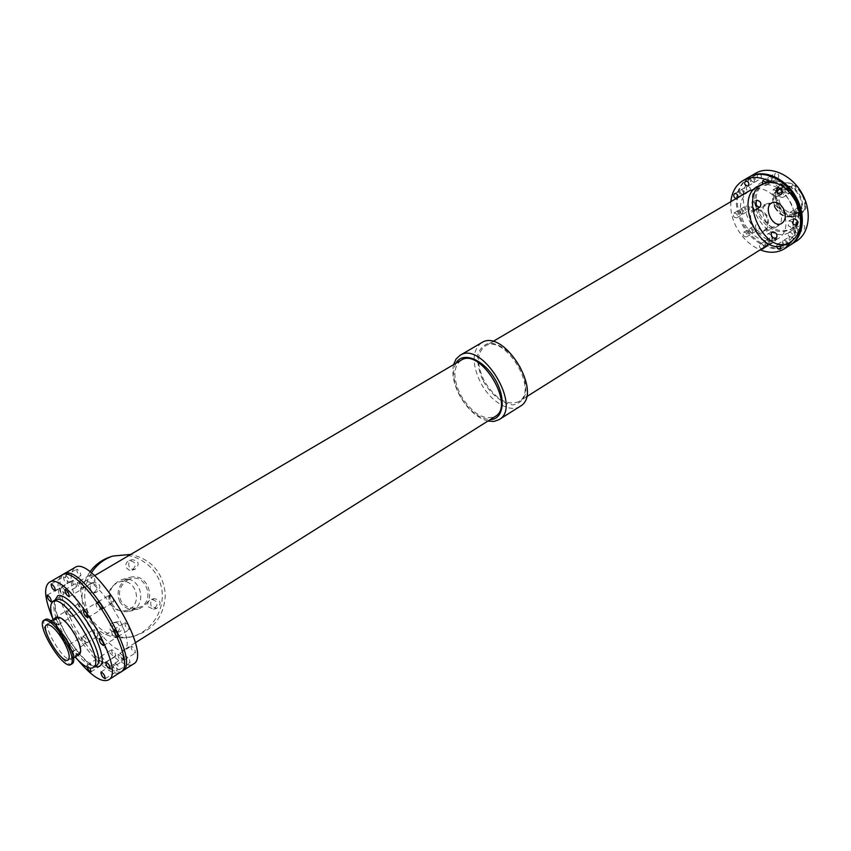 <?xml version="1.0" encoding="UTF-8"?>
<svg xmlns="http://www.w3.org/2000/svg" width="851" height="851" viewBox="0 0 851 851"><rect width="100%" height="100%" fill="white"/><g stroke="black" fill="none" stroke-linecap="round" stroke-linejoin="round"><path stroke-width="0.64" stroke-dasharray="4.25 3.19" d="M768.421 177.274L768.283 177.338C766.868 180.359 767.815 181.976 771.123 182.22C772.559 179.348 771.655 177.699 768.421 177.274M766.294 182.72L765.56 185.507L762.358 184.231M740.147 190.347L740.019 190.411C738.689 193.326 739.615 194.922 742.785 195.187C744.146 192.4 743.263 190.794 740.147 190.347M737.987 197.475L736.051 198.613M795.621 209.016L795.408 209.133C794.057 212.186 795.057 213.792 798.408 213.941C799.802 211.101 798.866 209.452 795.621 209.016M790.122 212.42C793.366 212.856 794.302 214.505 792.909 217.356C789.558 217.196 788.558 215.59 789.909 212.527L790.122 212.42M749.316 228.845L749.125 228.94C747.891 231.834 748.837 233.387 751.986 233.589C753.252 230.887 752.369 229.302 749.316 228.845M743.848 232.185C746.901 232.653 747.795 234.238 746.529 236.95C743.391 236.727 742.434 235.174 743.657 232.28L743.848 232.185M765.804 240.695L765.581 240.801C764.368 243.737 765.347 245.279 768.527 245.45C769.793 242.737 768.889 241.152 765.804 240.695M761.56 248.981C759.315 247.524 758.847 245.928 760.145 244.205L760.368 244.088C762.432 243.929 763.592 245.077 763.858 247.535M785.579 189.188L785.399 189.284C783.994 192.326 784.973 193.954 788.324 194.145C789.749 191.262 788.834 189.613 785.579 189.188M780.027 192.517C783.292 192.954 784.207 194.613 782.782 197.485C779.431 197.294 778.463 195.666 779.856 192.613L780.027 192.517M751.061 177.848L750.933 177.912C749.55 180.869 750.476 182.486 753.72 182.752C755.124 179.912 754.231 178.284 751.061 177.848M794.579 228.813L794.334 228.94C793.047 231.972 794.057 233.546 797.366 233.674C798.706 230.876 797.77 229.259 794.579 228.813M789.111 232.249C792.313 232.706 793.238 234.333 791.909 237.131C788.6 236.993 787.59 235.408 788.877 232.376L789.111 232.249M739.572 209.75L739.413 209.825C738.136 212.718 739.072 214.282 742.21 214.526C743.519 211.793 742.636 210.208 739.572 209.75M734.062 213.027C737.136 213.495 738.019 215.09 736.721 217.824C733.583 217.569 732.647 215.994 733.913 213.112L734.062 213.027M783.08 240.812L782.835 240.939C781.59 243.918 782.59 245.471 785.835 245.609C787.132 242.865 786.207 241.269 783.08 240.812M776.601 246.099L777.633 244.248L780.824 245.939M62.517 574.829C56.709 583.446 60.846 600.838 74.941 627.006C89.791 653.642 112.226 675.577 121.353 671.567M83.1 636.197C85.749 637.878 87.047 640.09 87.015 642.835C84.387 641.42 83.047 639.229 82.983 636.24L83.1 636.197M115.055 663.12C117.8 664.854 119.151 667.12 119.087 669.897C116.364 668.492 114.97 666.259 114.896 663.174L115.055 663.12M61.442 586.839C64.112 588.488 65.431 590.743 65.367 593.594C62.708 592.136 61.368 589.892 61.357 586.871L61.442 586.839M117.13 636.569C114.396 634.112 113.236 631.836 113.619 629.719L113.757 629.666M102.184 608.944C99.992 608.146 98.503 605.997 97.716 602.487M68.186 609.869C70.824 611.529 72.122 613.752 72.08 616.539C69.463 615.103 68.133 612.89 68.091 609.912L68.186 609.869M100.854 656.451C103.535 658.163 104.854 660.387 104.811 663.131C102.152 661.727 100.79 659.514 100.716 656.493L100.854 656.451M65.591 575.67C68.335 577.329 69.665 579.616 69.591 582.541C66.857 581.063 65.506 578.786 65.516 575.702L65.591 575.67M123.81 660.057C121.033 657.887 119.768 655.6 120.012 653.174L123.257 656.004M83.472 585.775L83.6 588.169C81.526 587.498 80.047 585.392 79.175 581.871M74.686 567.649C67.41 575.34 71.101 592.945 85.781 620.443C101.131 648.1 124.767 670.248 133.32 664.078M93.94 629.57L93.823 629.612C93.855 632.601 95.195 634.793 97.833 636.176C97.897 633.431 96.599 631.229 93.94 629.57M126.001 656.195L125.842 656.259C125.874 659.344 127.267 661.567 130.001 662.94C130.097 660.163 128.767 657.908 126.001 656.195M72.526 580.361L72.441 580.393C72.42 583.424 73.75 585.648 76.43 587.084C76.516 584.233 75.218 581.988 72.526 580.361M125.033 622.709L124.884 622.762C124.863 625.964 126.278 628.261 129.129 629.666C129.267 626.751 127.895 624.421 125.033 622.709M109.46 595.083L109.343 595.126C109.29 598.317 110.694 600.636 113.545 602.072C113.694 599.104 112.332 596.764 109.46 595.083M79.111 603.359L79.015 603.402C79.026 606.38 80.356 608.582 82.994 609.997C83.058 607.21 81.77 604.997 79.111 603.359M111.704 649.664L111.555 649.717C111.598 652.738 112.96 654.94 115.64 656.312C115.715 653.568 114.396 651.355 111.704 649.664M76.845 569.138L76.771 569.17C76.718 572.255 78.069 574.531 80.813 575.989C80.919 573.053 79.6 570.776 76.845 569.138M131.277 646.132L131.118 646.196C131.128 649.345 132.533 651.611 135.341 652.994C135.458 650.143 134.107 647.856 131.277 646.132M90.897 574.531L90.812 574.574C90.749 577.723 92.121 580.031 94.929 581.478C95.067 578.51 93.727 576.191 90.897 574.531M90.972 619.198C101.748 638.601 118.268 654.015 124.193 649.738C138.904 643.196 95.791 572.287 83.217 582.35C78.154 587.679 80.739 599.966 90.972 619.198M484.198 380.876C476.464 364.536 476.73 352.974 484.985 346.187C504.441 332.613 539.725 390.641 518.716 401.672C506.93 405.97 495.42 399.045 484.198 380.876M748.837 191.092C739.434 198.283 737.849 209.038 744.093 223.356C753.805 238.982 765.049 244.12 777.814 238.759C797.94 228.057 777.048 183.795 754.263 189.145M763.432 232.366L762.602 232.802C755.273 236.567 743.912 213.175 752.89 209.942C758.401 208.165 763.177 210.176 767.198 215.963C769.538 223.175 768.283 228.642 763.432 232.366M730.86 201.655C730.201 210.016 731.966 218.388 736.179 226.791C742.008 237.759 749.997 245.45 760.166 249.854M791.494 241.737C802.833 225.738 792.111 193.39 771.463 182.252M748.657 177.306C735.051 187.624 732.722 203.006 741.657 223.483C751.561 243.822 775.559 255.023 789.973 245.258M119.757 601.753C124.118 608.188 130.246 610.667 138.149 609.21C149.34 604.55 152.372 596.508 147.244 585.094C143.138 578.276 137.522 575.648 130.394 577.201L126.842 578.765C118.47 584.775 116.108 592.434 119.757 601.753M461.051 360.25C452.945 366.983 452.817 378.599 460.699 395.119C472.06 413.512 483.57 420.628 495.229 416.447M453.572 364.654C451.626 373.6 453.604 383.812 459.519 395.3C467.433 409.267 476.879 417.852 487.878 421.064M481.453 342.815C471.986 350.591 471.688 363.834 480.56 382.546C490.187 401.268 509.813 413.384 520.089 406.363M483.325 381.216C491.048 394.513 502.59 403.842 512.813 404.906C519.078 403.991 523.354 400.161 525.652 393.417C526.365 385.333 524.556 376.493 520.227 366.887C512.196 353.037 500.133 343.634 489.91 343.091C483.772 344.378 479.698 348.463 477.698 355.335C477.23 363.356 479.102 371.983 483.325 381.216M455.913 363.281C451.977 371.727 453.285 382.45 459.827 395.449C468.72 410.714 478.826 418.766 490.165 419.617M127.352 580.159L130.629 578.723C146.819 573.308 156.35 603.923 137.66 607.752C130.522 609.082 124.98 606.816 121.044 600.976C117.704 592.541 119.81 585.594 127.352 580.159M91.291 573.01C82.919 587.424 82.536 602.061 90.153 616.932C100.248 632.687 114.289 639.292 132.288 636.718C153.18 630.665 164.2 616.603 165.328 594.509C163.137 572.606 151.606 559.245 130.724 554.416M89.876 571.946C80.302 586.658 79.483 601.87 87.419 617.592C97.471 633.282 111.47 639.846 129.405 637.282C151.818 633.048 166.785 608.284 161.126 586.073C155.861 563.766 131.448 549.629 109.907 557.022M88.015 590.668L90.451 592.839L93.684 593.019C99.056 587.892 98.152 584.605 90.983 583.158C87.642 584.701 86.664 587.211 88.015 590.668M110.364 630.24L115.566 632.633C121.948 631.548 119.959 620.89 113.694 622.549C110.098 623.996 108.992 626.559 110.364 630.24M126.469 567.872L128.895 570.032L132.086 570.202C137.16 565.107 136.203 561.894 129.214 560.564C126.054 562.085 125.14 564.521 126.469 567.872M148.34 606.827L153.531 609.188C158.914 604.444 158.212 601.168 151.414 599.359C148.021 600.795 147 603.285 148.34 606.827M110.353 603.731C114.066 609.497 119.214 611.784 125.82 610.592C144.213 606.827 136.745 576.265 118.895 582.116C109.322 586.488 106.471 593.69 110.353 603.731M90.727 589.871C89.376 586.403 90.366 583.882 93.706 582.329C100.907 583.786 101.822 587.094 96.429 592.243L93.184 592.051L90.727 589.871M113.172 629.634C111.8 625.932 112.917 623.357 116.523 621.911C122.81 620.251 124.81 630.953 118.395 632.038L113.172 629.634M129.32 566.989C127.99 563.628 128.905 561.181 132.075 559.65C139.085 560.99 140.043 564.213 134.958 569.33L131.756 569.159L129.32 566.989M151.287 606.135C149.936 602.561 150.967 600.061 154.361 598.625C161.19 600.444 161.892 603.742 156.499 608.497L151.287 606.135M111.896 603.774C115.981 610.146 121.672 612.688 128.958 611.39C149.361 607.252 141.064 573.329 121.289 579.871C110.726 584.711 107.588 592.679 111.896 603.774M763.273 231.195C767.602 227.845 768.687 222.909 766.517 216.388C762.911 211.112 758.635 209.272 753.709 210.846C745.423 213.835 755.603 235.11 762.517 231.589L763.273 231.195M759.06 185.752C771.368 181.933 782.08 187.858 791.217 203.517C799.291 223.217 796.951 237.046 784.186 245.003M755.145 203.198L751.986 202.208L751.178 207.293L755.167 209.495L756.571 206.485M771.261 234.78L768.123 233.695C766.549 234.695 766.262 236.408 767.251 238.844L771.134 241.035L772.602 238.046M776.442 190.752L773.187 189.582L772.421 194.571L776.335 196.762L777.665 193.549M792.302 221.941L789.068 220.675L788.249 225.738L792.047 227.908L793.44 224.707M779.686 210.569C782.824 218.228 781.941 223.611 777.027 226.738C766.996 231.653 756.762 207.538 767.219 203.612C771.985 202.187 776.144 204.506 779.686 210.569M749.135 177.04C735.945 187.486 733.775 202.772 742.604 222.909C752.39 242.992 775.963 254.215 790.441 244.95M769.389 176.7C772.623 177.125 773.516 178.774 772.08 181.646C768.783 181.412 767.836 179.784 769.251 176.774L769.389 176.7M741.115 189.784C744.221 190.23 745.104 191.837 743.742 194.624C740.572 194.358 739.647 192.762 740.987 189.847L741.115 189.784M796.579 208.431C799.823 208.867 800.748 210.505 799.355 213.356C796.004 213.207 795.015 211.601 796.366 208.548L796.579 208.431M750.263 228.259C753.316 228.728 754.199 230.313 752.933 233.014C749.784 232.802 748.837 231.249 750.071 228.355L750.263 228.259M766.751 240.099C769.825 240.567 770.729 242.152 769.464 244.854C766.283 244.694 765.304 243.141 766.528 240.216L766.751 240.099M786.537 188.614C789.792 189.039 790.707 190.688 789.281 193.56C785.93 193.379 784.962 191.752 786.356 188.699L786.537 188.614M752.018 177.285C755.199 177.721 756.082 179.348 754.677 182.188C751.444 181.923 750.518 180.316 751.901 177.348L752.018 177.285M795.525 228.217C798.717 228.664 799.642 230.281 798.312 233.078C795.004 232.951 793.994 231.376 795.281 228.345L795.525 228.217M740.519 209.186C743.593 209.633 744.465 211.229 743.168 213.963C740.019 213.718 739.093 212.144 740.37 209.261L740.519 209.186M784.016 240.216C787.154 240.673 788.069 242.269 786.781 245.014C783.537 244.875 782.537 243.322 783.771 240.344L784.016 240.216M755.624 173.274C741.998 183.593 739.625 198.943 748.508 219.335C758.358 239.599 782.335 250.705 796.77 240.929M775.399 173.179L775.261 173.253C773.836 176.263 774.772 177.88 778.08 178.114C779.527 175.242 778.622 173.593 775.399 173.179M747.082 186.295L746.955 186.358C745.614 189.273 746.54 190.858 749.71 191.113C751.071 188.337 750.199 186.731 747.082 186.295M802.514 204.772L802.291 204.889C800.94 207.942 801.929 209.537 805.28 209.676C806.674 206.836 805.759 205.197 802.514 204.772M756.145 224.664L755.954 224.76C754.709 227.653 755.667 229.196 758.805 229.398C760.081 226.696 759.198 225.111 756.145 224.664M772.612 236.44L772.389 236.546C771.155 239.471 772.134 241.014 775.314 241.173C776.591 238.471 775.687 236.886 772.612 236.44M792.515 185.018L792.334 185.114C790.93 188.156 791.898 189.773 795.249 189.954C796.685 187.082 795.77 185.444 792.515 185.018M758.028 173.806L757.911 173.87C756.507 176.827 757.433 178.433 760.677 178.689C762.081 175.849 761.198 174.232 758.028 173.806M801.419 224.515L801.174 224.632C799.876 227.664 800.876 229.238 804.184 229.355C805.535 226.568 804.61 224.951 801.419 224.515M746.455 205.644L746.295 205.729C745.019 208.612 745.944 210.165 749.082 210.41C750.401 207.676 749.518 206.091 746.455 205.644M789.877 236.504L789.632 236.631C788.388 239.61 789.388 241.163 792.632 241.29C793.93 238.546 793.015 236.961 789.877 236.504M759.656 214.037C768.953 228.983 779.771 233.844 792.132 228.632C814.45 216.367 785.569 168.87 764.411 183.039C755.294 189.986 753.709 200.315 759.656 214.037M775.24 207.24C772.07 199.868 772.921 194.305 777.803 190.56C789.313 182.805 804.929 208.442 792.76 215.101C786.09 217.899 780.25 215.282 775.24 207.24M774.697 207.474C779.984 215.963 786.154 218.728 793.185 215.771C806.025 208.75 789.547 181.689 777.41 189.869C772.251 193.826 771.346 199.698 774.697 207.474M778.569 205.123C783.835 213.59 790.005 216.345 797.047 213.388C809.886 206.346 793.451 179.359 781.303 187.539C776.133 191.496 775.218 197.358 778.569 205.123M777.197 205.612C783.484 215.718 790.834 218.994 799.249 215.452C814.545 207.059 794.951 174.902 780.473 184.646C774.304 189.358 773.208 196.358 777.197 205.612M798.621 188.124C792.6 182.699 786.771 181.401 781.154 184.241C774.974 188.965 773.878 195.953 777.857 205.208C784.143 215.303 791.494 218.579 799.908 215.037C804.599 211.739 806.269 206.527 804.918 199.379M780.399 204.102C785.399 212.112 791.228 214.718 797.908 211.92C810.088 205.251 794.515 179.689 783.005 187.454C778.101 191.198 777.24 196.751 780.399 204.102M81.207 637.356L81.09 637.399C81.153 640.388 82.504 642.579 85.121 644.005C85.153 641.26 83.845 639.048 81.207 637.356M69.282 644.643C71.909 646.356 73.218 648.59 73.218 651.323C70.622 649.877 69.271 647.664 69.176 644.686L69.282 644.643M113.14 664.323L112.981 664.386C113.055 667.461 114.449 669.705 117.172 671.109C117.225 668.333 115.885 666.078 113.14 664.323M59.496 587.967L59.421 587.998C59.442 591.019 60.772 593.264 63.431 594.732C63.485 591.881 62.176 589.626 59.496 587.967M111.789 630.878L111.651 630.931C111.662 634.123 113.087 636.431 115.917 637.878C116.023 634.952 114.64 632.623 111.789 630.878M96.11 603.093L95.993 603.146C95.972 606.327 97.386 608.656 100.216 610.124C100.333 607.157 98.961 604.816 96.11 603.093M66.272 611.007L66.176 611.05C66.229 614.028 67.559 616.241 70.176 617.688C70.207 614.901 68.91 612.677 66.272 611.007M54.251 618.177C56.879 619.868 58.187 622.102 58.176 624.879C55.581 623.411 54.241 621.187 54.166 618.209L54.251 618.177M98.961 657.632L98.822 657.685C98.897 660.706 100.269 662.918 102.918 664.323C102.96 661.578 101.641 659.355 98.961 657.632M86.983 667.088L87.025 665.088L90.11 668.152M63.623 576.808L63.548 576.84C63.538 579.925 64.899 582.212 67.623 583.69C67.697 580.765 66.367 578.467 63.623 576.808M118.225 654.345L118.076 654.398C118.119 657.546 119.534 659.823 122.321 661.248C122.406 658.397 121.033 656.1 118.225 654.345M77.558 582.361L77.462 582.392C77.441 585.541 78.824 587.86 81.611 589.349C81.717 586.371 80.356 584.041 77.558 582.361M74.462 634.474C67.389 622.953 61.772 617.56 57.602 618.294C50.454 621.538 72.718 658.174 78.898 653.323C81.281 650.76 79.803 644.484 74.462 634.474M72.324 663.642C64.676 669.652 36.55 623.379 45.422 619.358M71.261 649.356C73.026 654.759 73.09 658.057 71.441 659.27C65.016 664.333 41.433 625.528 48.89 622.166C50.73 621.262 53.634 622.836 57.602 626.889M79.494 654.291C72.973 659.408 49.475 620.741 57.028 617.315M53.102 619.656L61.251 637.367L75.09 657.004M61.474 575.297C54.39 582.903 58.251 600.519 73.048 628.144C88.515 655.94 112.087 678.332 120.459 672.279M52.762 618.613L61.134 635.357L77.984 660.089M762.251 182.114C737.604 193.358 763.273 243.641 788.186 233.174C796.983 228.632 800.844 217.484 797.77 204.91C794.494 196.666 789.483 189.933 782.729 184.71C775.516 181.04 768.687 180.167 762.251 182.114M764.336 183.178L762.985 183.88C753.869 190.826 752.295 201.166 758.241 214.888C767.549 229.855 778.378 234.727 790.728 229.515C812.248 217.813 785.962 171.583 764.336 183.178M54.57 600.774C51.805 616.241 79.654 662.035 94.652 666.695M55.975 599.944C51.358 604.965 54.092 616.847 64.155 635.612C77.335 657.132 87.961 667.205 96.035 665.822L94.769 665.908C90.706 664.812 81.122 659.153 65.601 633.878C59.527 621.538 56.102 612.911 55.336 608.008L55.304 601.072L55.975 599.944M765.56 185.507L771.123 182.22M762.709 180.614L768.283 177.338M737.253 198.443L742.785 195.187M734.477 193.656L740.019 190.411M792.909 217.356L798.408 213.941M789.909 212.527L795.408 209.133M746.529 236.95L751.986 233.589M743.657 232.28L749.125 228.94M763.092 248.864L768.527 245.45M760.145 244.205L765.581 240.801M782.782 197.485L788.324 194.145M779.856 192.613L785.399 189.284M748.157 185.997L753.72 182.752M745.37 181.146L750.933 177.912M791.909 237.131L797.366 233.674M788.877 232.376L794.334 228.94M736.721 217.824L742.21 214.526M733.913 213.112L739.413 209.825M780.41 249.066L785.835 245.609M777.399 244.375L782.835 240.939M492.782 341.602L484.985 346.187M777.814 238.759L769.315 244.099M526.375 396.853L518.716 401.672M94.514 575.712L83.217 582.35M135.288 642.76L124.193 649.738M129.405 637.282L132.288 636.718M125.82 610.592L137.66 607.752M118.895 582.116L130.629 578.723M128.958 611.39L138.149 609.21M121.289 579.871L130.394 577.201M772.261 202.666L753.709 210.846M781.197 223.728L762.517 231.589M767.219 203.612L752.89 209.942M777.027 226.738L762.602 232.802M153.531 609.188L156.499 608.497M151.414 599.359L154.361 598.625M132.086 570.202L134.958 569.33M129.214 560.564L132.075 559.65M115.566 632.633L118.395 632.038M113.694 622.549L116.523 621.911M93.684 593.019L96.429 592.243M90.983 583.158L93.706 582.329M792.047 227.908L796.674 225.994M789.068 220.675L793.675 218.728M776.335 196.762L780.91 194.73M773.187 189.582L777.75 187.518M771.134 241.035L775.74 239.142M768.123 233.695L772.719 231.78M755.167 209.495L759.73 207.484M751.986 202.208L756.539 200.176M83.6 588.169L94.929 581.478M79.451 581.233L90.812 574.574M124.257 660.014L135.341 652.994M120.012 653.174L131.118 646.196M69.591 582.541L80.813 575.989M65.516 575.702L76.771 569.17M104.811 663.131L115.64 656.312M100.716 656.493L111.555 649.717M72.08 616.539L82.994 609.997M68.091 609.912L79.015 603.402M102.205 608.933L113.545 602.072M97.982 601.944L109.343 595.126M117.885 636.654L129.129 629.666M113.619 629.719L124.884 622.762M65.367 593.594L76.43 587.084M61.357 586.871L72.441 580.393M119.087 669.897L130.001 662.94M114.896 663.174L125.842 656.259M87.015 642.835L97.833 636.176M82.983 636.24L93.823 629.612M764.411 183.039L764.251 183.22C775.708 178.21 791.334 189.528 795.27 200.315C800.28 213.633 798.759 223.366 790.728 229.515L792.132 228.632M781.303 187.539L777.41 189.869M797.047 213.388L793.185 215.771M781.154 184.241L780.473 184.646M799.908 215.037L799.249 215.452M783.005 187.454L777.803 190.56M797.908 211.92L792.76 215.101M786.781 245.014L792.632 241.29M783.771 240.344L789.632 236.631M743.168 213.963L749.082 210.41M740.37 209.261L746.295 205.729M798.312 233.078L804.184 229.355M795.281 228.345L801.174 224.632M754.677 182.188L760.677 178.689M751.901 177.348L757.911 173.87M789.281 193.56L795.249 189.954M786.356 188.699L792.334 185.114M769.464 244.854L775.314 241.173M766.528 240.216L772.389 236.546M752.933 233.014L758.805 229.398M750.071 228.355L755.954 224.76M799.355 213.356L805.28 209.676M796.366 208.548L802.291 204.889M743.742 194.624L749.71 191.113M740.987 189.847L746.955 186.358M772.08 181.646L778.08 178.114M769.251 176.774L775.261 173.253M73.218 651.323L85.121 644.005M69.176 644.686L81.09 637.399M105.152 678.758L117.172 671.109M100.95 671.992L112.981 664.386M51.273 601.891L63.431 594.732M47.23 595.126L59.421 587.998M103.545 645.558L115.917 637.878M99.259 638.58L111.651 630.931M87.738 617.677L100.216 610.124M83.494 610.646L95.993 603.146M58.176 624.879L70.176 617.688M54.166 618.209L66.176 611.05M91.014 671.811L102.918 664.323M86.898 665.142L98.822 657.685M55.272 590.913L67.623 583.69M51.177 584.02L63.548 576.84M110.13 668.971L122.321 661.248M105.854 662.078L118.076 654.398M69.144 596.711L81.611 589.349M64.974 589.722L77.462 582.392M68.123 659.982L78.898 653.323M46.731 624.783L57.602 618.294M71.441 659.27L73.622 657.919M48.89 622.166L51.092 620.847"/><path stroke-width="1.28" d="M762.358 184.231L762.847 180.54L766.294 182.72M736.051 198.613C733.605 197.23 733.083 195.57 734.477 193.656L734.604 193.581C736.913 193.464 738.04 194.762 737.987 197.475M763.858 247.535L763.092 248.864L761.56 248.981M745.487 181.082C748.667 181.518 749.55 183.156 748.157 185.997C744.912 185.731 743.987 184.114 745.37 181.146L745.487 181.082M780.824 245.939L780.41 249.066C778.452 249.566 777.176 248.577 776.601 246.099M121.353 671.567L122.374 671.056C143.096 662.046 80.983 559.905 63.442 574.159L62.517 574.829M113.757 629.666C116.619 631.399 117.991 633.729 117.885 636.654L117.13 636.569M97.716 602.487L98.099 601.902C100.95 603.614 102.322 605.955 102.205 608.933L102.184 608.944M123.257 656.004L123.81 660.057M79.175 581.871L79.537 581.19L83.472 585.775M122.374 671.056L133.32 664.078C154.371 654.834 92.578 553.214 74.686 567.649L63.442 574.159M754.263 189.145L748.837 191.092L492.782 341.602M760.166 249.854C769.251 253.407 777.378 253.034 784.548 248.726L791.494 241.737M771.463 182.252C760.975 176.54 751.518 175.966 743.083 180.54C735.955 184.922 731.881 191.964 730.86 201.655M784.548 248.726L789.973 245.258C803.131 237.131 805.386 214.25 794.238 196.124C783.271 177.902 761.922 169.37 748.657 177.306L743.083 180.54M135.288 642.76L495.229 416.447C515.961 405.619 480.209 346.825 461.051 360.25L94.514 575.712M487.878 421.064L493.92 421.447L499.048 419.649C522.769 407.246 481.889 340.028 459.965 355.378L456.008 359.111L453.572 364.654M499.048 419.649L520.089 406.363C544.076 393.758 503.675 327.316 481.453 342.815L459.965 355.378M490.165 419.617C503.877 419.628 506.547 397.811 494.537 378.376C482.804 358.771 462.21 351.101 455.913 363.281M130.724 554.416L112.694 556.086C103.748 559.192 96.61 564.83 91.291 573.01M112.694 556.086L109.907 557.022C101.769 559.83 95.089 564.798 89.876 571.946M788.813 243.131L784.186 245.003C758.645 257.225 732.626 195.975 759.06 185.752L763.602 183.667C775.921 179.848 786.664 185.805 795.813 201.527C803.918 221.292 801.589 235.163 788.813 243.131C763.262 255.374 737.147 193.89 763.602 183.667M755.731 205.272L756.539 200.176C760.879 201.144 761.943 203.591 759.73 207.484L755.731 205.272M771.857 236.94C770.857 234.493 771.144 232.77 772.719 231.78C777.037 232.866 778.037 235.312 775.74 239.142L771.857 236.94M776.995 192.528L777.75 187.518C781.995 188.496 783.048 190.901 780.91 194.73L776.995 192.528M792.866 223.813L793.675 218.728C797.898 219.813 798.887 222.228 796.674 225.994L792.866 223.813M783.59 209.006C786.452 215.973 785.654 220.888 781.197 223.728C772.08 228.196 762.751 206.219 772.261 202.666C776.591 201.368 780.367 203.485 783.59 209.006M756.571 206.485L755.145 203.198M772.602 238.046L771.261 234.78M777.665 193.549L776.442 190.752M793.44 224.707L792.302 221.941M790.441 244.95L790.919 244.662C804.067 236.525 806.333 213.654 795.196 195.549C784.239 177.327 762.89 168.806 749.614 176.753L749.135 177.04M790.919 244.662L796.77 240.929C809.939 232.78 812.248 209.963 801.153 191.922C790.239 173.774 768.921 165.328 755.624 173.274L749.614 176.753M804.918 199.379L798.621 188.124M101.099 671.939C103.833 673.715 105.184 675.981 105.152 678.758C102.46 677.322 101.056 675.066 100.95 671.992L101.099 671.939M47.305 595.094C49.964 596.774 51.283 599.04 51.273 601.891C48.624 600.391 47.284 598.136 47.23 595.126L47.305 595.094M99.397 638.527C102.226 640.303 103.62 642.643 103.545 645.558C100.737 644.09 99.301 641.76 99.259 638.58L99.397 638.527M83.6 610.603C86.43 612.358 87.813 614.709 87.738 617.677C84.93 616.177 83.504 613.837 83.494 610.646L83.6 610.603M90.11 668.152L91.014 671.811C89.727 671.705 88.387 670.131 86.983 667.088M51.251 583.988C53.975 585.679 55.315 587.988 55.272 590.913C52.571 589.392 51.198 587.105 51.177 584.02L51.251 583.988M106.013 662.025C108.8 663.812 110.173 666.131 110.13 668.971C107.364 667.524 105.939 665.227 105.854 662.078L106.013 662.025M65.059 589.69C67.846 591.402 69.208 593.743 69.144 596.711C66.367 595.189 64.984 592.86 64.974 589.722L65.059 589.69M63.548 641.111C68.931 651.164 70.452 657.451 68.123 659.982C62.07 664.759 39.699 627.942 46.731 624.783C50.837 624.102 56.443 629.538 63.548 641.111M65.176 640.76C71.941 653.419 73.856 661.333 70.931 664.503C63.304 670.514 35.157 624.208 44.007 620.198C49.167 619.347 56.219 626.198 65.176 640.76M44.007 620.198L45.422 619.358C47.603 618.283 51.049 620.156 55.783 624.985L66.601 639.899L72.112 651.855C74.218 658.27 74.292 662.206 72.324 663.642L70.931 664.503M55.783 624.985L66.655 639.356L72.112 651.855M51.092 620.847L57.028 617.315C61.421 616.549 67.346 622.241 74.814 634.389C80.451 644.952 82.004 651.589 79.494 654.291L73.622 657.919M75.09 657.004C83.207 665.929 89.217 669.482 93.11 667.663C106.694 661.78 64.474 592.349 52.996 601.7C49.89 603.955 49.932 609.944 53.102 619.656M77.984 660.089C91.568 676.194 101.705 682.821 108.407 679.96L120.459 672.279C141.117 663.312 78.952 561.075 61.474 575.297L49.113 582.456C43.486 587.094 44.709 599.147 52.762 618.613M108.407 679.96C128.714 671.248 66.187 568.436 49.113 582.456M94.652 666.695C105.045 668.312 104.737 657.132 93.716 633.155C82.77 611.752 64.846 593.2 57.868 595.657L54.57 600.774M93.11 667.663L96.035 665.822C109.247 660.28 69.739 593.541 56.794 599.604L52.996 601.7M769.315 244.099L526.375 396.853"/></g></svg>
